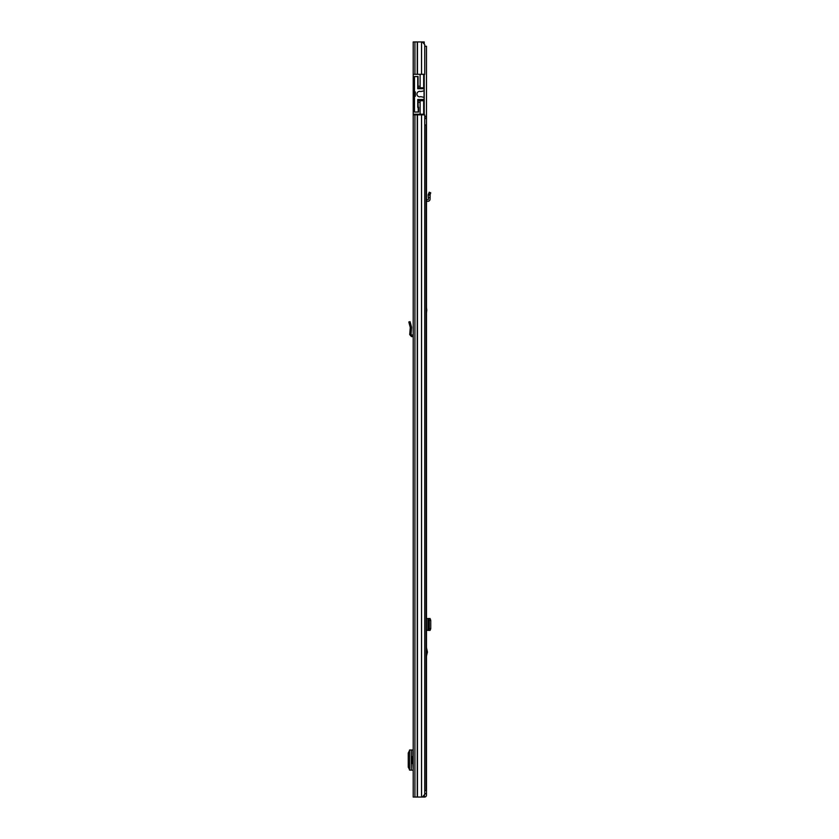 <?xml version="1.0" encoding="UTF-8"?>
<svg xmlns="http://www.w3.org/2000/svg" width="839" height="839" viewBox="0 0 839 839"><rect width="100%" height="100%" fill="white"/><g stroke="black" fill="none" stroke-linecap="round" stroke-linejoin="round"><path stroke-width="1.26" d="M411.005 334.688L409.715 334.583L410.281 327.483L411.582 327.451L410.281 327.483L408.813 321.998L410.061 321.662L411.571 327.273L411.005 334.688L413.208 335.359M409.715 334.583L411.446 336.565L413.155 336.649L413.208 335.673M424.041 90.413A0.535 0.535 0 0 1 423.622 90.948L421.052 91.503A1.08 1.08 0 0 1 420.496 91.482A2.748 2.748 0 0 0 416.931 94.104A2.748 2.748 0 0 0 420.496 96.726A1.08 1.08 0 0 1 421.052 96.705L423.622 97.272A0.535 0.535 0 0 1 424.041 97.796L424.041 88.714L417.738 88.714L417.738 76.632L414.497 76.464L414.497 91.944L415.357 91.944L415.357 96.265L414.497 96.265L414.497 91.944L414.497 112.069L418.273 111.902L418.063 102.358L420.108 102.358L420.108 114.219L413.208 114.219L413.208 797.05L422.384 797.05L424.744 794.355L424.744 114.87L421.556 114.87L421.556 797.05M421.556 41.95L421.556 74.314L424.744 74.314L424.744 44.645L422.384 41.95L413.208 41.95L413.208 74.314L420.108 74.314L420.108 86.176L418.063 86.176L418.063 76.464L415.903 76.632M412.893 756.6L412.893 749.961L413.208 756.6L412.232 756.6L412.232 763.5L413.208 763.5L413.208 770.139L412.893 763.5M414.497 114.87L414.497 114.219M413.208 114.87L421.556 114.87M412.893 749.961L409.589 750.003L409.568 770.108L412.893 770.139M409.568 750.381L408.257 753.055L408.257 767.129L409.568 769.72M409.568 749.993L409.589 770.097M420.108 114.219L424.209 114.219L424.209 100.743L418.063 100.743L420.108 100.743L420.108 102.358M420.108 86.176L420.108 87.791L418.063 87.791L423.664 87.791L423.664 74.314L420.108 74.314M418.063 103.973L417.738 99.495L424.041 99.495L424.041 97.796M424.209 44.027L424.209 41.95L422.384 41.95M418.063 88.714L418.063 86.176M418.063 102.358L418.063 99.495M423.664 87.791L424.209 87.791L424.209 100.743M424.209 74.314L424.209 87.791M414.497 112.069L418.598 112.069L418.598 107.214L418.063 107.214M413.208 114.219L413.208 74.314M423.664 100.743L423.664 114.219M417.738 107.371L417.738 99.495M417.738 87.308L417.738 88.714M417.738 81.058L418.063 76.464M424.744 118.54L426.149 118.54L426.149 116.38L424.744 116.38M424.744 125.011L426.149 125.011L426.149 790.579L424.744 790.579M426.474 647.718L427.439 651.966L426.474 656.213M423.8 795.435L424.387 795.435L424.586 797.05A1.888 1.888 0 0 0 426.474 795.162L426.474 793.925L424.859 793.6M424.744 46.26L426.474 46.26L426.474 793.925M426.474 192.98L426.474 191.376M424.387 795.435L424.859 793.925M420.37 114.219L420.37 114.87M419.248 114.219L419.248 114.87M426.474 793.6L424.744 793.6M424.387 797.05L422.384 797.05M426.474 630.393L428.656 630.183L429.253 628.568L429.253 620.346L428.656 618.731L426.474 618.521M430.061 618.521L428.31 618.521M430.061 630.393L430.743 628.799L430.743 620.346L430.145 618.731L428.089 618.647L429.925 618.521M429.725 630.236L428.131 630.246L428.131 618.668M429.725 630.278L428.131 630.246M429.925 630.393L428.31 630.393M426.474 199.766L427.932 199.692A0.535 0.535 0 0 0 428.435 199.105L428.131 194.889L429.725 195.267L428.131 194.889L429.243 192.225L430.743 192.855L430.145 194.27L428.656 193.641M426.474 201.381L428.016 201.308A2.16 2.16 0 0 0 430.05 198.969L430.145 194.27M429.925 197.469L428.31 197.605M426.799 310.231L426.527 312.381L426.527 308.07L426.799 310.231M409.348 323.98L410.596 323.644M411.446 336.565L411.519 335.275M414.927 41.95L414.927 74.314M417.266 41.95L417.266 74.314M417.455 41.95L417.455 74.314M417.455 114.87L417.455 797.05M417.266 114.87L417.266 797.05M414.927 114.87L414.927 797.05M411.309 749.972L411.309 770.129M423.664 41.95L423.664 43.418M424.209 99.663L418.063 99.663M417.843 81.058L417.843 76.464M427.366 652.606L426.474 652.606M423.506 114.219L423.506 114.87M423.013 796.337L423.013 797.05M427.932 630.393L427.932 618.521M430.145 618.731L428.656 618.731M430.743 620.346L429.253 620.346M430.743 628.568L429.253 628.568M430.145 630.183L428.656 630.183M428.089 630.257L428.089 618.658L428.089 630.257M426.474 651.326L427.366 651.326"/></g></svg>
